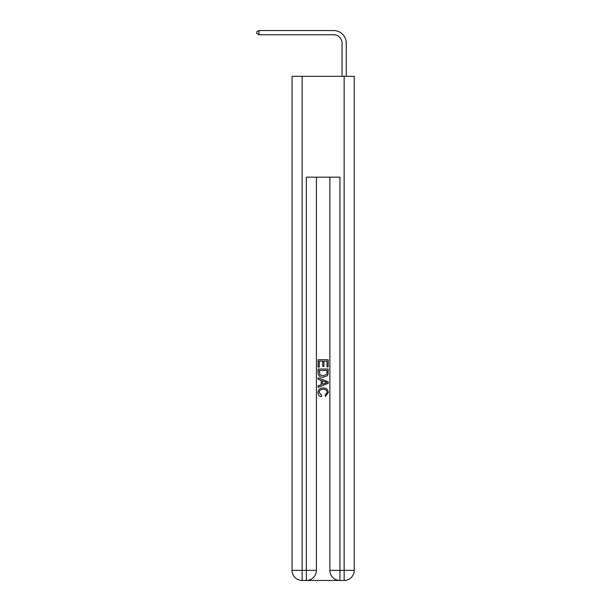 <?xml version="1.0" encoding="UTF-8"?>
<svg xmlns="http://www.w3.org/2000/svg" width="611" height="611" viewBox="0 0 611 611"><rect width="100%" height="100%" fill="white"/><g stroke="black" fill="none" stroke-linecap="round" stroke-linejoin="round"><path stroke-width="0.92" d="M333.644 30.55L258.957 30.55L333.644 30.55A12.602 12.602 -5.8 0 1 346.246 43.152L346.246 76.337M342.045 76.337L342.045 43.152A8.401 8.401 174.2 0 0 333.644 34.751L258.957 34.751L256.773 33.49L256.773 31.81L258.957 30.55L258.957 34.751M342.045 43.152A8.401 8.401 174.2 0 0 333.644 34.751A8.401 8.401 174.2 0 1 342.045 43.152A8.401 8.401 174.2 0 0 333.644 34.751A8.401 8.401 174.2 0 1 342.045 43.152A8.401 8.401 174.2 0 0 333.644 34.751A8.401 8.401 174.2 0 1 342.045 43.152A8.401 8.401 174.2 0 0 333.644 34.751A8.401 8.401 174.2 0 1 342.045 43.152A8.401 8.401 174.2 0 0 333.644 34.751A8.401 8.401 174.2 0 1 342.045 43.152A8.401 8.401 174.2 0 0 333.644 34.751A8.401 8.401 174.2 0 1 342.045 43.152A8.401 8.401 174.2 0 0 333.644 34.751A8.401 8.401 174.2 0 1 342.045 43.152A8.401 8.401 174.2 0 0 333.644 34.751A8.401 8.401 174.2 0 1 342.045 43.152M307.096 580.45L339.189 580.45M302.14 76.337L302.14 570.369L292.058 570.369L292.058 76.337L354.227 76.337L354.227 570.369L344.146 570.369L344.146 76.337M329.864 177.159L329.864 570.369A10.082 10.082 0 0 0 339.945 580.45L339.945 570.369L329.864 570.369A10.082 10.082 0 0 0 339.945 580.45L344.146 580.45L344.146 570.369L339.945 570.369L339.945 177.159L306.34 177.159L306.34 570.369L302.14 570.369L302.14 580.45L306.34 580.45A10.082 10.082 0 0 0 316.422 570.369L306.34 570.369L306.34 580.45A10.082 10.082 0 0 0 316.422 570.369L316.422 177.159M344.146 580.45A10.082 10.082 0 0 0 354.227 570.369A10.082 10.082 0 0 1 344.146 580.45M292.058 570.369A10.082 10.082 0 0 0 302.14 580.45A10.082 10.082 0 0 1 292.058 570.369M318.102 367.112L318.102 359.742L328.183 359.742L328.183 366.852L327.022 366.852L327.022 361.162L323.922 361.162L323.922 366.463L322.753 366.463L322.753 361.162L319.263 361.162L319.263 367.112L318.102 367.112M318.102 372.657L318.102 369.044L328.183 369.044L328.038 374.276L327.32 375.742L323.196 377.323C319.973 377.331 318.278 375.78 318.102 372.657M319.263 370.472L319.981 374.925L323.219 375.895L326.816 374.176L327.022 370.472L319.263 370.472M318.102 379.255L318.102 377.751L328.183 381.753L328.183 383.357L318.102 387.359L318.102 385.854L321.203 384.701L321.203 380.409L318.102 379.255M325.159 381.867L322.371 380.836L322.371 384.273L327.022 382.555L325.159 381.867M319.141 392.461L321.661 395.286L321.333 396.707C319.194 396.149 318.079 394.782 317.972 392.59C318.247 389.497 319.996 387.939 323.219 387.916C326.32 387.985 328.015 389.535 328.313 392.567L325.38 396.447L325.075 395.027L327.152 392.499C326.854 390.314 325.541 389.268 323.227 389.337C320.867 389.215 319.5 390.253 319.141 392.461"/></g></svg>
